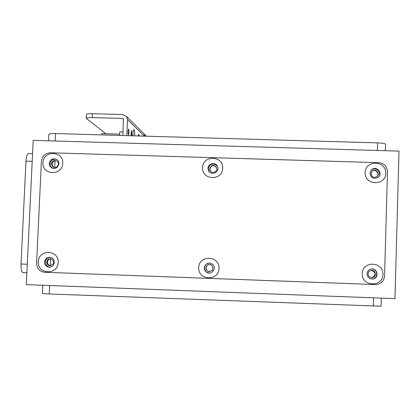 <?xml version="1.0" encoding="UTF-8"?>
<svg xmlns="http://www.w3.org/2000/svg" width="420" height="420" viewBox="0 0 420 420"><rect width="100%" height="100%" fill="white"/><g stroke="black" fill="none" stroke-linecap="round" stroke-linejoin="round"><path stroke-width="0.63" d="M55.046 160.823L54.737 167.522M50.5 258.731L50.174 265.718M209.958 264.474C207.732 264.563 206.462 265.718 206.147 267.934L206.367 269.32L207.097 270.517L207.979 271.21L209.638 271.661M205.916 267.923C206.777 264.684 208.714 263.781 211.733 265.214C213.964 269.582 212.636 271.582 207.758 271.21L206.378 269.829L205.916 267.923M377.076 176.495C380.2 173.266 374.855 168.284 371.784 171.559L372.057 171.255C375.317 167.811 380.73 173.413 377.092 176.479C373.853 178.164 371.816 177.235 370.986 173.702L372.057 171.255M56.784 160.986C54.17 160.482 52.595 161.553 52.059 164.194L53.744 167.349M51.377 163.879C52.175 160.802 54.017 159.863 56.91 161.065C60.638 163.443 56.558 169.523 52.946 166.966L51.377 163.879M216.358 167.092C213.302 164.729 211.145 165.386 209.885 169.05L210.441 171.092M209.664 168.746C211.607 164.54 213.959 164.283 216.709 167.979C217.954 172.258 210.95 174.232 209.816 169.922L209.664 168.746M50.894 258.689C48.899 258.956 47.765 260.101 47.497 262.122C47.57 264.117 48.568 265.34 50.489 265.781L50.547 265.786M46.799 262.091C47.198 259.712 48.589 258.578 50.967 258.704C54.973 261.755 54.584 264.107 49.802 265.766C47.87 265.319 46.872 264.096 46.799 262.091M371.395 277.625L371.989 277.599C376.183 274.964 376.042 272.554 371.564 270.359M368.104 273.866C368.282 272.029 369.264 270.879 371.06 270.417C375.774 269.362 377.087 277.169 372.262 277.615C369.737 277.615 368.351 276.365 368.104 273.866M33.191 140.359L26.308 284.623L394.979 298.641L399 151.1L33.191 140.359M105.934 133.754L86.236 118.335C86.468 117.784 88.452 117.537 92.195 117.6L92.368 113.699L122.808 114.539L126.567 116.513L144.023 133.844L143.062 132.888L144.023 133.844L144.837 136.153L144.023 133.844L146.396 136.201M132.888 135.807C132.993 132.132 133.334 130.064 133.912 129.596C134.505 129.948 134.778 132.037 134.731 135.859M138.143 135.959L138.778 134.232L139.382 135.996M128.698 128.993C129.208 131.203 129.15 133.198 128.525 134.978C127.927 133.067 127.958 131.061 128.614 128.961L128.698 128.993M131.287 135.76C131.066 133.203 131.198 131.47 131.68 130.562L131.891 135.781M92.368 113.699C88.63 113.636 86.641 113.894 86.41 114.461L86.236 118.298M126.567 116.513L127.486 119.558L126.803 135.634M122.892 135.518L123.386 118.829L122.645 118.445L92.195 117.6M101.803 134.909L101.861 133.639L119.711 134.153M123.044 131.896L119.81 131.801L119.653 135.424M28.439 153.589L28.292 153.584C27.069 154.056 26.297 156.571 25.982 161.133L21.037 264.033C20.927 269.267 21.551 272.139 22.911 272.648L26.875 272.795M48.552 140.81L48.857 134.264C49.098 133.723 51.313 133.492 55.514 133.571L377.643 142.884C382.363 143.073 385.004 143.483 385.56 144.113L385.56 144.212M367.022 273.824C367.358 277.268 369.264 279.006 372.74 279.038C379.512 278.471 377.669 267.503 371.07 269.052C368.613 269.708 367.264 271.299 367.022 273.824M362.219 273.646C362.492 260.563 383.429 261.314 382.961 274.407C382.699 287.516 361.725 286.729 362.219 273.646M371.532 279.032L372.398 279.006C378.499 278.555 377.874 268.748 371.763 268.963M208.021 168.32L208.252 170C209.864 175.901 219.46 173.203 217.812 167.307C216.788 161.842 207.974 162.755 208.021 168.32M202.503 167.617C202.881 154.812 223.309 155.416 222.737 168.236C222.359 181.078 201.899 180.432 202.503 167.617M217.324 166.047C213.092 162.703 210.084 163.585 208.299 168.703L209.113 171.602M204.251 267.86C204.257 269.923 205.154 271.467 206.934 272.491C211.916 275.378 217.014 267.687 212.436 264.196C208.226 262.075 205.496 263.293 204.251 267.86M198.681 267.656C199.064 254.704 219.602 255.434 219.025 268.401C218.642 281.379 198.072 280.607 198.681 267.656M209.932 263.083C206.792 263.156 204.997 264.752 204.545 267.871C204.55 269.929 205.443 271.467 207.218 272.486L209.491 273.047M49.172 163.438L49.702 165.89L51.377 167.738C56.374 171.239 62.002 162.855 56.873 159.553C52.852 157.857 50.29 159.154 49.172 163.438M42.924 162.719C43.412 150.04 63.457 150.633 62.779 163.328C62.291 176.043 42.215 175.408 42.924 162.719M56.658 159.411C53.004 158.66 50.799 160.141 50.038 163.837L50.563 166.283L52.437 168.247M369.925 173.292C371.06 178.174 373.874 179.471 378.368 177.172C383.486 172.919 375.905 165.071 371.38 169.922L369.925 173.292M365.164 172.609C365.426 159.673 386.253 160.293 385.791 173.24C385.529 186.207 364.67 185.551 365.164 172.609M378.357 177.182C382.809 172.715 375.317 165.679 371.044 170.305L370.997 170.357M44.562 262.012C44.667 264.81 46.069 266.506 48.762 267.109C54.81 268.165 56.459 258.174 50.384 257.308C47.066 257.119 45.129 258.689 44.562 262.012M38.257 261.776C38.755 248.955 58.9 249.669 58.217 262.505C57.724 275.363 37.543 274.601 38.257 261.776M50.232 257.281C47.429 257.623 45.833 259.208 45.449 262.043C45.554 264.831 46.946 266.527 49.634 267.125L49.754 267.136M387.481 171.811C387.082 166.42 384.174 163.37 378.756 162.671L50.442 152.796C45.192 153.163 42.179 155.972 41.412 161.222L36.598 263.183C36.803 268.254 39.365 271.278 44.279 272.255L376.278 284.592C381.25 283.82 384.017 280.943 384.578 275.961L387.481 171.811M381.04 306.217L49.25 293.969L42.357 293.486L42.74 285.248M127.486 119.558L144.417 136.143M122.645 118.445L123.575 119.338M21.037 264.033L27.279 264.264M25.982 161.133L32.193 161.322M55.167 141.005L55.514 133.571M377.428 150.465L377.643 142.884M49.644 285.511L49.25 293.969M373.558 297.827L373.322 306.18M53.623 167.276L52.946 166.966M210.037 170.221L209.816 169.922M50.489 265.781L49.802 265.766M371.989 277.599L372.262 277.615M28.292 153.584L32.555 153.709M385.376 150.701L385.56 144.113M372.398 279.006L372.74 279.038M208.525 170.378L208.252 170M207.218 272.486L206.934 272.491M52.227 168.121L51.377 167.738M371.044 170.305L371.38 169.922M49.634 267.125L48.762 267.109M381.266 298.121L381.04 306.238"/></g></svg>
